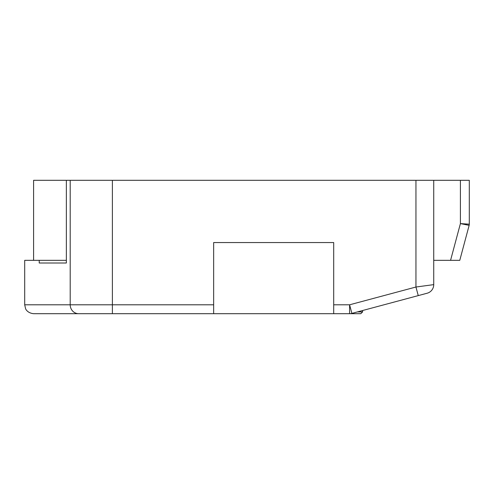 <?xml version="1.0" encoding="UTF-8"?>
<svg xmlns="http://www.w3.org/2000/svg" width="494" height="494" viewBox="0 0 494 494"><rect width="100%" height="100%" fill="white"/><g stroke="black" fill="none" stroke-linecap="round" stroke-linejoin="round"><path stroke-width="0.74" d="M66.357 260.338L24.7 260.338L24.7 304.798L213.655 304.798L213.655 313.69L33.592 313.69C27.139 313.042 25.441 308.571 25.577 308.645L24.7 304.798M213.655 313.69L333.697 313.69L333.697 242.554L213.655 242.554L213.655 304.798M427.143 293.226L418.251 295.61L415.948 287.02L433.732 284.637A8.892 8.892 0 0 1 427.143 293.226L351.901 313.387A8.892 8.892 0 0 1 349.598 313.69L333.697 313.69M351.901 313.387L349.598 304.798L415.948 287.02L415.948 180.31L112.385 180.31L112.385 313.69M415.948 180.31L433.732 180.31L433.732 284.637M39.224 260.338L39.224 263.006L66.357 263.006L66.357 180.31L112.385 180.31M39.224 263.006L66.357 263.006M357.403 311.912L362.596 311.912L360.818 313.69L349.598 313.69L349.598 304.798L333.697 304.798M460.408 180.31L469.3 180.31L469.3 224.183L460.408 223.597L460.408 180.31L433.732 180.31M450.565 260.338L460.408 223.597L469.146 225.338A4.446 4.446 0 0 0 469.3 224.183A4.446 4.446 0 0 1 469.146 225.338L459.772 260.338L433.732 260.338M66.357 180.31L33.592 180.31L33.592 260.338M78.639 313.69A8.892 8.435 -90 0 1 70.204 304.798L70.204 180.31M362.596 310.522L362.596 311.912"/></g></svg>
